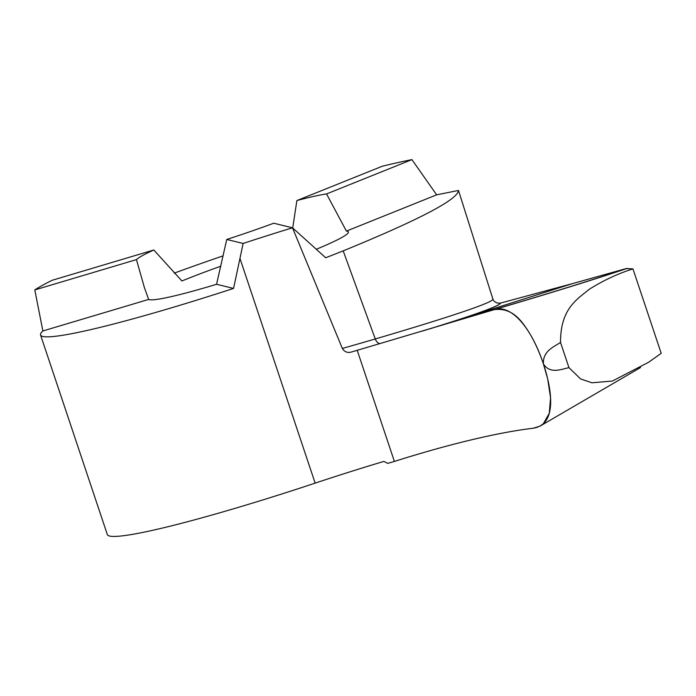 <?xml version="1.0" encoding="UTF-8"?>
<svg xmlns="http://www.w3.org/2000/svg" width="696" height="696" viewBox="0 0 696 696"><rect width="100%" height="100%" fill="white"/><g stroke="black" fill="none" stroke-linecap="round" stroke-linejoin="round"><path stroke-width="1.04" d="M458.49 190.452C457.768 199.552 419.331 219.701 343.189 250.882L375.275 338.978A346.277 10.745 -14.9 0 0 492.907 299.115L458.49 190.452L436.653 194.837L411.928 159.619L408.787 160.254A219.066 17.191 -18.5 0 0 382.208 166.266L296.879 200.552L292.712 227.984M494.203 301.298L496.744 302.934L500.172 303.178L572.469 283.611L430.084 328.773L572.469 283.611L626.087 268.604L632.951 268.882L661.2 353.316L648.672 362.225L612.376 381.051L591.913 382.791L580.586 378.937L568.954 367.645C561.176 369.263 550.284 374.326 543.428 364.025L547.682 378.902L550.562 397.773L549.274 413.293L543.419 423.681L539.878 426.204L533.188 428.24C513.169 430.606 488.81 435.4 460.117 442.613C488.818 435.4 513.178 430.606 533.188 428.24C545.473 426.274 551.284 416.469 550.614 398.808C549.727 377.241 538.626 345.164 525.158 326.581C510.56 304.978 495.195 307.345 478.561 314.288L357.213 350.314L394.388 461.422C417.635 454.07 439.55 447.806 460.117 442.613C439.55 447.806 417.635 454.07 394.388 461.422L387.82 463.362L383.827 461.431A199.265 15.634 161.5 0 0 315.149 483.128L239.955 258.399L243.121 243.461A199.265 15.634 161.5 0 1 292.494 227.801L342.345 348.461C344.45 351.776 347.313 353.002 350.941 352.15L357.213 350.314L394.388 461.422L357.213 350.314L495.03 309.407C513.126 304.665 532.771 331.331 543.428 364.025C542.61 351.149 553.712 346.921 560.524 342.458L568.954 367.645M342.345 348.461A346.303 10.745 165.1 0 0 375.275 338.978A5.977 3.593 -111.9 0 0 379.929 343.641M220.78 266.203A105.548 8.282 -18.5 0 0 185.823 279.392A105.548 8.282 -18.5 0 0 181.917 280.975L153.807 249.986A105.548 8.282 -18.5 0 0 136.459 259.608L34.8 289.919L42.882 330.965A219.066 17.191 -18.5 0 0 40.551 334.967A219.066 17.191 -18.5 0 0 233.56 288.422L239.955 258.399M316.306 249.264A105.548 8.282 -18.5 0 0 348.392 231.959A105.548 8.282 -18.5 0 0 346.408 231.107L326.546 193.94A105.548 8.282 -18.5 0 0 296.879 200.552M223.138 255.832A219.066 17.191 -18.5 0 0 174.165 273.163M136.459 259.608L144.376 287.526L148.657 299.428A105.548 8.282 -18.5 0 0 216.56 284.281L226.748 239.468A105.548 8.282 -18.5 0 0 273.754 223.225L292.494 227.801M292.964 228.201L325.685 257.764L343.189 250.882M346.408 231.107L436.653 194.837M40.551 334.967L107.323 534.545A219.066 17.191 -18.5 0 0 315.149 483.128M226.748 239.468L243.121 243.461M153.807 249.986L52.139 280.297A219.066 17.191 -18.5 0 0 34.8 289.919M326.546 193.94L411.928 159.619M216.56 284.281L233.56 288.422M148.657 299.428L42.882 330.965M632.951 268.882C617.778 273.702 603.258 280.479 589.39 289.214C576.984 299.367 560.384 308.78 560.524 342.458M422.924 330.913A352.515 10.945 -14.9 0 0 500.424 303.117M351.767 351.915A352.263 10.936 165.1 0 1 350.941 352.15M422.115 331.148A352.254 10.936 -14.9 0 0 500.172 303.178M495.03 309.407A533.606 16.565 -14.9 0 0 627.34 268.334M626.087 268.604A530.822 16.478 165.1 0 1 520.573 301.768A530.822 16.478 165.1 0 1 493.551 309.79M493.708 300.698L492.907 299.115M640.572 367.531L539.878 426.204M520.451 301.803L493.647 309.764"/></g></svg>
